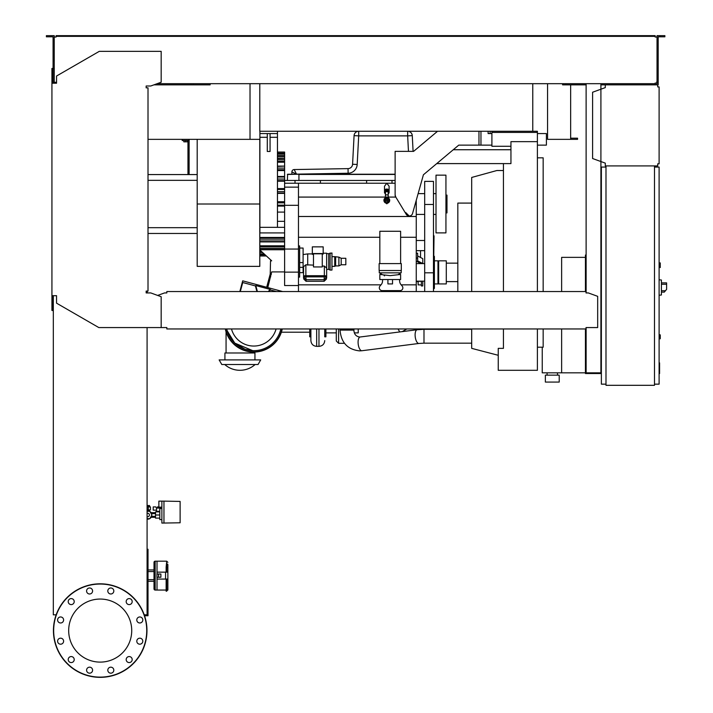 <?xml version="1.0" encoding="UTF-8"?>
<svg xmlns="http://www.w3.org/2000/svg" width="713" height="713" viewBox="0 0 713 713"><rect width="100%" height="100%" fill="white"/><g stroke="black" fill="none" stroke-linecap="round" stroke-linejoin="round"><path stroke-width="1.07" d="M586.122 257.598L585.435 257.598L585.435 291.546M585.435 328.96L585.435 373.532L601.371 373.532M561.639 328.96L561.639 372.837L585.435 372.837M561.639 291.546L561.639 257.366L585.435 257.366M547.094 375.145L547.094 372.837M557.486 375.145L557.486 372.837M545.365 382.079L545.365 375.145L559.215 375.145L559.215 382.079L545.365 382.079M542.245 347.204L542.245 372.837L561.639 372.837M147.083 513.36A1.729 1.729 0 0 1 149.409 514.991A1.729 1.729 0 0 1 147.083 516.622M147.083 511.292L149.81 511.292L151.94 514.991L149.81 518.69L147.083 518.69M180.122 522.032L180.122 519.028M163.954 523.075L163.954 501.132L180.122 501.417L180.122 522.789L161.878 523.075L161.878 501.132L158.874 501.132L158.874 507.139L161.878 507.139M159.801 518.11L155.523 518.11L155.523 511.872L159.801 511.872M159.801 514.991L155.523 514.991M161.878 508.521L159.801 508.521L159.801 519.608L161.878 519.608M161.878 501.132L163.954 501.132M156.45 510.143L156.45 511.292L159.801 511.292M156.521 510.143L153.215 510.143L153.215 506.907L155.782 506.907L156.521 508.066L156.521 510.143M161.227 508.521L161.833 507.139M156.521 508.066L161.227 508.066M148.251 506.444L150.443 506.907L148.251 506.907M147.092 506.943L147.092 509.911L148.251 509.911L148.251 505.562L147.092 505.562L147.092 506.943L148.251 506.943M148.251 509.911L150.443 509.911L150.443 506.907M151.129 517.299A4.153 4.153 0 0 1 149.917 518.485M149.578 518.69A4.153 4.153 0 0 1 147.083 519.109M149.578 511.292A4.153 4.153 0 0 0 147.083 510.873L149.275 511.15M149.543 506.444L149.543 505.526L148.607 505.526L148.607 506.444M148.607 505.526L147.083 505.526M149.917 511.497A4.153 4.153 0 0 1 151.129 512.683M150.603 517.299L155.523 517.299M150.603 512.683L155.523 512.683M157.145 511.872L157.145 511.292M160.345 507.139L160.345 508.066M159.605 507.139L159.605 508.066M158.874 506.907L158.143 506.907L158.143 508.066M158.143 506.907L157.404 506.907L157.404 508.066M605.292 84.847L657.716 84.847L657.716 86.924L659.106 86.924L659.106 163.83L657.716 163.83L657.716 165.906L605.292 165.906L605.292 163.143L592.592 158.518L592.592 92.235L605.292 87.61L605.292 84.847L600.907 84.847M658.411 86.924L657.716 86.924L657.716 85.533M657.716 165.211L657.716 163.83L658.411 163.83M605.292 163.143L605.292 165.211M605.292 85.533L605.292 87.61M659.106 267.527L660.256 267.527L660.256 262.91L659.106 262.91M654.489 384.155L659.106 384.155L659.106 167.065L654.489 167.065M654.489 165.906L654.489 385.314L605.988 385.314L605.988 165.906L654.489 165.906M605.988 167.065L601.371 167.065L601.371 384.155L605.988 384.155M661.414 293.275L661.414 281.733M661.53 292.125L664.284 292.125L666.61 289.353L666.61 282.883L661.53 282.883M659.106 279.763L661.414 280.013L661.414 294.995L659.106 295.244M659.106 334.736L660.256 334.967L660.256 338.657L659.106 338.889M144.552 615.747L148.01 615.747L148.01 549.233L147.083 549.233M147.083 613.893L148.01 613.893M147.083 555.926L148.01 555.926M147.083 551.309L148.01 551.309M259.79 83.688L259.79 131.263L532.771 131.263L532.771 83.688M148.01 139.347L250.022 139.347L250.022 83.688L250.022 138.188M570.65 84.847L570.65 138.188L577.557 138.188L577.575 139.347L547.557 139.347L547.557 83.688L547.557 138.188M153.955 84.847L210.13 84.847L210.13 83.688L210.13 84.847L193.276 84.847L193.276 83.688M562.566 84.847L562.566 83.688L562.566 84.847L563.493 84.847L563.493 83.688M577.557 138.188L577.575 139.347M570.65 139.347L570.65 138.188M659.106 362.846L659.57 362.846L659.57 370.822L659.106 370.822M659.57 369.869L659.106 369.869M659.57 370.822L659.57 373.594L659.106 373.594M659.57 373.594L659.106 373.755M387.391 197.519A2.888 2.888 0 0 1 387.391 203.178M387.391 200.148L387.391 203.241L386.811 202.661A2.308 2.308 0 0 0 387.391 198.116A2.308 2.308 0 0 1 386.811 202.661L386.232 203.241L386.811 203.811L387.391 203.241L387.391 200.745A0.695 0.695 0 0 0 387.391 199.961M386.232 202.59A2.308 2.308 0 0 1 386.232 198.116A2.308 2.308 0 0 0 386.232 202.59M386.232 200.745L386.232 199.961A0.695 0.695 0 0 0 386.232 200.745M386.232 203.178A2.888 2.888 0 0 1 386.232 197.519M388.202 195.727A1.381 0.891 0 0 0 386.811 194.836A1.381 0.891 0 0 0 385.43 195.727L385.43 192.501A1.381 0.891 0 0 1 386.811 191.61A1.381 0.891 0 0 1 388.202 192.501L388.202 197.813M388.202 193.686A2.308 1.488 180 0 0 389.12 192.501A2.308 1.488 180 0 0 386.811 191.013A2.308 1.488 180 0 0 384.503 192.501A2.308 1.488 180 0 0 385.43 193.686M388.968 191.966A2.308 1.488 180 0 0 389.12 191.432A2.308 1.488 180 0 0 386.811 189.952A2.308 1.488 180 0 0 384.503 191.432A2.308 1.488 180 0 0 384.655 191.966M388.086 190.193A1.381 0.891 180 0 0 386.811 189.658A1.381 0.891 180 0 0 385.546 190.193M389.013 190.995A2.308 1.488 180 0 0 389.12 190.549A2.308 1.488 180 0 0 386.811 189.07A2.308 1.488 180 0 0 384.503 190.549A2.308 1.488 180 0 0 384.61 190.995M384.503 190.549L384.503 186.227L386.811 183.232L389.12 186.227L389.12 190.549M388.202 197.082L395.795 197.082L395.127 195.006A3.467 3.467 0 0 0 395.626 196.797L406.25 214.355A3.467 3.467 0 0 0 412.551 213.499L423.415 174.774L458.762 145.122L423.415 174.774L418.13 193.624L424.69 193.624M409.877 215.959L409.217 216.021L405.75 212.563M395.127 195.006L395.127 151.361L413.602 151.361L437.55 131.263M491.899 145.122L458.762 145.122M416.258 291.546L416.258 200.282M424.69 214.408L416.258 214.408M424.69 281.154L416.258 281.154M424.69 263.596L416.258 263.596M424.574 250.664L416.258 250.664M424.574 240.504L416.258 240.504M336.295 328.96L336.295 340.992L338.604 343.301L338.604 328.96M324.745 336.812L324.745 328.96L324.745 336.812L325.894 336.812L325.894 328.96M418.219 329.602L418.219 329.308A6.925 6.925 0 0 1 416.062 328.96M310.886 328.96L310.886 340.582L310.886 336.812L309.736 336.812L309.736 328.96M309.736 332.196L281.377 332.196M354.388 332.882L358.229 332.882L358.229 328.96M252.723 350.644L245.067 349.263L234.746 343.096L227.224 330.859L234.746 343.096L252.723 350.644M226.725 328.96A27.718 27.718 0 0 0 253.783 350.671A27.718 27.718 0 0 1 226.725 328.96L227.224 330.859M226.066 352.98L226.066 331.83M253.783 352.98L253.783 352.053M254.942 359.905L254.942 352.98L224.916 352.98L224.916 359.905M260.708 359.905L219.141 359.905L221.805 364.521L258.044 364.521L260.708 359.905M240.308 291.546L242.732 282.526L255.406 285.922L256.912 291.546M268.828 291.546L270.423 289.95L276.386 291.546M257.393 291.546L255.789 285.548L270.289 289.433L268.177 291.546M282.259 328.96A29.099 29.099 0 0 1 225.308 328.96M225.549 328.96A28.868 28.868 0 0 0 282.018 328.96M284.612 271.911L271.68 271.911L267.794 287.571L282.633 291.546M239.835 291.546L242.705 280.842L266.68 287.268L270.227 274.033L271.341 274.327M269.559 276.546L270.673 276.849M266.68 287.268L267.794 287.571M270.227 274.033L270.53 260.824L271.68 260.824L259.79 249.924M253.783 350.671A27.718 27.718 0 0 0 280.842 328.96A27.718 27.718 0 0 1 253.783 350.671M276.083 328.96A23.092 23.092 0 0 1 231.484 328.96M259.79 251.324L261.323 251.324M259.79 249.737L284.612 249.737L259.79 249.746M298.471 291.546L298.471 285.539L284.612 285.539L284.612 152.047L277.455 152.047M277.455 212.1L284.612 212.1M277.455 206.093L284.612 206.093M277.455 131.263L277.455 227.34L284.612 227.34M270.067 137.306L277.455 137.306M270.067 133.572L270.067 151.477L267.295 151.477L267.295 133.572M277.455 227.34L259.906 227.34L259.906 133.572L277.455 133.572M259.906 137.306L267.295 137.306M259.906 133.572L259.906 131.263M424.69 235.424L424.69 255.744M433.762 255.566L434.039 235.887L433.584 235.424L433.584 255.521M433.468 291.546L433.468 181.378L424.69 181.378L424.69 291.546M436.008 214.408L433.468 214.408M436.008 193.624L433.468 193.624M433.468 255.512L434.386 256.439L434.386 288.31L433.468 289.237M422.773 263.596L417.649 260.851L417.649 253.195L416.258 253.195M417.649 258.088L416.258 258.088M422.773 263.56L422.773 258.667L417.649 255.949M416.258 261.154L420.884 263.596M434.386 260.824L437.969 260.824L437.969 283.926L434.386 283.926M438.664 281.154L437.969 281.154M438.664 263.596L437.969 263.596M438.664 260.824L438.664 283.926L446.285 283.926L446.285 260.824L438.664 260.824M457.826 281.617L446.285 281.617M457.826 263.142L446.285 263.142M471.685 203.089L457.826 203.089L457.826 291.546M436.008 175.148L436.008 232.884L445.937 232.884L445.937 175.148L436.008 175.148M445.937 195.121L446.98 195.121L446.98 212.902L445.937 212.902M284.612 183.232L395.127 183.232M381 284.844L298.471 284.844M416.258 284.844L401.169 284.844M399.53 279.532L399.645 281.296A5.775 5.775 0 0 0 401.027 284.683L402.194 286.047A2.772 2.772 0 0 1 400.091 290.619L382.079 290.619A2.772 2.772 0 0 1 379.976 286.047L381.143 284.683A5.775 5.775 0 0 0 382.524 281.296L382.64 279.532M399.164 273.97L399.191 274.452M384.574 275.86L384.093 275.53M390.225 275.637L379.833 274.452L379.833 279.532L400.617 279.532L400.617 274.452L390.225 275.637M387.917 279.532L387.917 283.926L392.533 283.926L392.533 279.532M401.312 270.53L379.138 270.53L379.138 263.596L401.312 263.596L401.312 270.53M400.617 263.596L400.617 231.27L379.833 231.27L379.833 263.596M379.254 270.53L379.254 272.838L401.196 272.838L401.196 270.53M284.612 232.919L259.906 232.919L259.906 227.34M259.79 237.456L284.612 237.456M277.455 153.482L284.612 153.482L277.455 153.518M277.455 158.277L284.612 158.277L277.455 158.438M277.455 166.111L284.612 166.111L277.455 166.45M277.455 176.459L284.612 176.459L277.455 176.61M277.455 188.597L284.612 188.597L277.455 188.633M277.455 221.333L284.612 221.333M298.471 237.269L379.833 237.269M400.617 237.269L416.258 237.269M298.471 285.539L298.471 183.232M298.471 277.107L299.629 277.107L299.629 245.932L298.471 245.932M299.629 272.651L303.096 272.651L303.096 248.053L299.629 248.053M299.629 267.339L303.096 267.339M299.629 262.58L303.096 262.58M303.551 268.551L303.096 268.48M303.783 278.23A2.308 0.597 0 0 1 303.551 277.972L303.551 266.715L305.868 264.764L313.488 265.138M303.096 254.559L307.713 253.899L307.713 265.138M313.488 254.363L312.33 254.363L312.33 253.552L323.185 253.552L323.185 254.078L322.258 254.078M322.258 253.81L313.488 253.81L313.488 266.947L322.258 266.947L322.258 253.81M312.33 253.552L312.33 246.858L323.185 246.858L323.185 253.552M322.258 266.074L324.344 266.074L326.652 268.079L326.652 277.972L326.652 269.755M303.551 276.296A2.308 0.597 0 0 1 305.868 275.699L324.344 275.699A2.308 0.597 0 0 1 326.652 276.296M303.783 277.972L303.783 279.086L306.091 281.261L303.783 279.086M303.783 277.41L306.091 279.701L305.868 276.876A2.077 0.535 180 0 0 303.783 277.41L303.783 276.296A2.077 0.535 0 0 1 305.868 275.762L324.344 275.762A2.077 0.535 0 0 1 326.42 276.296L326.42 277.972M305.975 281.261L324.228 281.261M324.344 275.762L324.112 279.701L326.42 277.41A2.077 0.535 180 0 0 324.344 276.876L305.868 276.876L305.868 275.762M326.42 279.086L324.112 281.261L326.42 279.086L326.42 276.296M323.185 253.204L326.652 253.204L326.652 268.079M330.11 252.972L330.11 270.067L331.964 270.067L331.964 252.972L328.729 253.668L328.729 269.371L326.652 269.371M328.729 253.668L326.652 253.668M330.11 270.067L328.729 269.371M341.197 258.284L341.197 264.755L345.823 264.755L345.823 258.284L341.197 258.284L338.889 257.135L334.736 256.671L334.736 266.368L331.964 266.368M334.736 256.671L331.964 256.671M335.654 257.135L335.654 265.913L334.736 266.368M338.889 257.135L338.889 265.913L335.654 265.913M341.197 264.755L338.889 265.913M284.612 272.143L298.471 272.143M284.612 249.051L298.471 249.051M284.612 205.308L298.471 205.308M284.612 187.154L298.471 187.154M395.127 180.46L295.013 180.46L295.013 183.232M295.013 180.46L284.612 180.46M320.413 180.46L320.413 183.232M366.607 180.46L366.607 183.232M392.007 180.46L392.007 183.232M287.384 180.46L287.615 174.222L395.127 174.222M287.384 174.453L298.934 174.222M294.157 169.56L296.51 174.141L348.122 173.241A9.242 9.242 0 0 0 357.186 164.489L352.579 164.248L354.076 135.639L352.579 164.248A4.617 4.617 0 0 1 348.042 168.624A4.617 4.617 0 0 0 352.579 164.248A4.617 4.617 0 0 1 348.042 168.624L294.157 169.56A2.308 2.308 0 0 0 291.893 171.869L296.51 174.222L291.893 174.222L291.893 171.869A2.308 2.308 0 0 1 294.157 169.56A2.308 2.308 0 0 0 291.893 171.869L291.893 174.222M413.094 151.361L412.274 135.639L407.658 135.88L407.658 131.263A4.617 4.617 0 0 1 412.274 135.639A4.617 4.617 0 0 0 407.658 131.263M357.186 164.489L358.692 135.88L354.076 135.639A4.617 4.617 0 0 1 358.692 131.263A4.617 4.617 0 0 0 354.076 135.639M259.79 245.816L284.612 245.816M277.455 201.708L284.612 201.708M284.612 193.41L277.455 193.41M284.612 181.218L277.455 181.218M284.612 170.576L277.455 170.576M284.612 162.216L277.455 162.216M284.612 156.7L277.455 156.7M259.79 255.976L266.395 255.976M421.383 281.154L421.383 285.958L422.773 285.94L422.773 281.154M422.773 285.94L421.383 285.958M418.157 284.888L421.383 284.888L418.157 284.888L418.157 281.154M420.581 263.436L418.157 263.596M418.157 281.617L416.258 281.617M420.527 250.664L420.527 257.482M537.397 145.122L546.399 145.122L546.399 133.572L537.397 133.572M491.899 133.572L488.12 133.572L488.12 131.263M490.125 131.263L490.125 133.572M532.771 131.263L537.397 131.263L537.397 141.655L510.945 141.655L510.945 163.598L503.44 163.598L503.44 291.546M503.44 328.96L503.44 348.363L498.244 348.363L498.244 370.297L537.397 370.297L537.397 328.96M537.397 291.546L537.397 141.655M491.899 131.263L491.899 146.272L510.945 146.272M537.397 347.204L543.163 347.204L543.163 328.96M543.163 291.546L543.163 157.823L537.397 157.823M471.685 291.546L471.685 177.457L496.863 170.523L503.44 170.523M498.244 355.288L471.685 348.363L471.685 328.96M491.899 132.422L537.397 132.422M197.198 204.016L197.198 266.368L259.79 266.368L259.79 204.016L197.198 204.016L197.198 139.347M250.022 139.347L259.79 139.347L259.79 204.016M183.802 140.506L183.802 141.842L187.501 141.842L187.501 140.506M185.656 140.506L185.656 141.842M189.114 174.569L189.114 140.506L182.189 140.506L182.189 139.347M189.114 140.506L189.114 139.347M187.965 140.506L187.965 174.569M197.198 233.463L148.01 233.463M197.198 227.688L148.01 227.688M197.198 180.344L148.01 180.344M197.198 174.569L148.01 174.569M166.138 590.052L157.012 590.052L157.012 579.081L167.867 579.081L167.867 586.496M167.867 564.741L167.867 572.156L167.867 564.741A1.159 0.945 0 0 0 166.717 563.796L166.717 567.165L166.138 567.165L166.717 561.184L157.012 561.184L157.012 574.001M158.553 577.236L160.897 577.236L160.897 574.001L156.94 574.001L156.94 577.236L158.553 577.236L158.553 574.001M166.138 567.165L166.138 572.156M165.559 579.081L165.559 572.156L167.867 572.156L167.867 589.74M165.559 572.156L157.012 572.156L157.012 561.184L155.167 561.184A1.159 1.159 0 0 0 154.017 562.334L154.017 588.893A1.159 1.159 0 0 0 155.167 590.052L157.012 590.052L157.012 577.236M166.717 572.156L166.717 567.165L167.867 567.985M166.138 579.081L166.138 591.202L167.867 590.052M148.01 579.66L154.017 579.66L154.017 562.334M154.017 579.66L154.017 581.273L148.01 581.273M154.017 571.576L148.01 571.576M154.017 569.954L148.01 569.954M131.727 630.586A31.524 31.524 0 0 1 100.203 662.11A31.524 31.524 0 0 1 68.68 630.586A31.524 31.524 0 0 1 100.203 599.054A31.524 31.524 0 0 1 131.727 630.586M107.806 670.175A3.004 3.004 0 0 1 110.809 667.181A3.004 3.004 0 0 1 113.813 670.175A3.004 3.004 0 0 1 110.809 673.179A3.004 3.004 0 0 1 107.806 670.175M86.995 668.678A3.004 3.004 0 0 1 91.095 667.582A3.004 3.004 0 0 1 92.191 671.682A3.004 3.004 0 0 1 88.091 672.778A3.004 3.004 0 0 1 86.995 668.678M69.714 656.967A3.004 3.004 0 0 1 73.813 658.072A3.004 3.004 0 0 1 72.717 662.172A3.004 3.004 0 0 1 68.617 661.067A3.004 3.004 0 0 1 69.714 656.967A3.004 3.004 0 0 0 68.617 661.067A3.004 3.004 0 0 0 72.717 662.172M60.605 638.188A3.004 3.004 0 0 1 63.609 641.192A3.004 3.004 0 0 1 60.605 644.195A3.004 3.004 0 0 1 57.601 641.192A3.004 3.004 0 0 1 60.605 638.188M62.102 617.369A3.004 3.004 0 0 1 63.207 621.478A3.004 3.004 0 0 1 59.099 622.574A3.004 3.004 0 0 1 58.003 618.474A3.004 3.004 0 0 1 62.102 617.369M73.813 600.096A3.004 3.004 0 0 1 72.717 604.196A3.004 3.004 0 0 1 68.617 603.1A3.004 3.004 0 0 1 69.714 598.991A3.004 3.004 0 0 1 73.813 600.096M92.592 590.988A3.004 3.004 0 0 1 89.588 593.991A3.004 3.004 0 0 1 86.585 590.988A3.004 3.004 0 0 1 89.588 587.984A3.004 3.004 0 0 1 92.592 590.988M113.412 592.485A3.004 3.004 0 0 1 109.312 593.581A3.004 3.004 0 0 1 108.207 589.482A3.004 3.004 0 0 1 112.315 588.385A3.004 3.004 0 0 1 113.412 592.485M130.693 604.196A3.004 3.004 0 0 1 126.584 603.1A3.004 3.004 0 0 1 127.689 598.991A3.004 3.004 0 0 1 131.789 600.096A3.004 3.004 0 0 1 130.693 604.196M139.801 622.975A3.004 3.004 0 0 1 136.798 619.971A3.004 3.004 0 0 1 139.801 616.968A3.004 3.004 0 0 1 142.805 619.971A3.004 3.004 0 0 1 139.801 622.975M138.295 643.794A3.004 3.004 0 0 1 137.199 639.695A3.004 3.004 0 0 1 141.299 638.59A3.004 3.004 0 0 1 142.395 642.689A3.004 3.004 0 0 1 138.295 643.794M126.584 661.067A3.004 3.004 0 0 1 127.689 656.967A3.004 3.004 0 0 1 131.789 658.072A3.004 3.004 0 0 1 130.693 662.172A3.004 3.004 0 0 1 126.584 661.067M100.203 583.813A46.764 46.764 0 0 0 53.43 630.586A46.764 46.764 0 0 0 100.203 677.35A46.764 46.764 0 0 0 146.967 630.586A46.764 46.764 0 0 0 100.203 583.813A46.764 46.764 0 0 1 146.967 630.586A46.764 46.764 0 0 1 100.203 677.35M166.833 327.846L166.833 328.96L586.006 328.96L586.006 327.846M147.083 292.927L147.315 291.082M51.933 295.699L56.55 295.699L56.55 303.168L98.813 327.57L161.174 327.57L161.174 296.715L150.782 292.927L146.156 292.927L146.156 291.082L148.01 291.082L148.01 87.842L146.156 87.842L146.156 85.997L150.782 85.997L161.174 82.218L161.174 51.354L99.276 51.354L56.55 76.024L56.55 83.225L51.933 83.225L51.933 310.485L52.628 310.485L52.628 295.699L53.315 295.699L53.315 614.82L56.167 614.82M54.937 82.298L56.086 82.298L56.086 83.225L54.241 83.225L54.241 60.676L53.083 60.676L53.083 83.225L52.628 83.225L52.628 68.448L51.933 68.448L51.933 83.225M586.006 292.241L586.006 291.546L586.006 292.241M586.006 291.546L166.833 291.546L166.833 292.927L164.525 292.927L157.653 295.432M166.833 291.546L166.833 292.927M586.006 327.57L597.672 327.57L597.672 296.332L588.314 292.927L586.006 292.927M161.174 327.57L166.833 327.57M147.083 327.57L147.083 614.82L144.231 614.82M51.122 36.809L51.122 35.65L46.39 35.65L46.39 36.809L53.083 36.809L53.083 60.676M190.968 84.847L190.968 83.688M53.083 82.53L54.241 82.53M53.083 68.68L54.241 68.68L54.241 35.65L51.122 35.65M660.14 36.809L660.14 35.65L664.881 35.65L664.881 36.809L658.179 36.809L658.179 82.53L657.029 82.53L657.029 83.688L655.176 83.688L655.176 82.993M601.371 255.058L600.907 255.058M586.122 255.058L585.435 255.058L585.435 257.598M586.122 274.22L585.435 274.22M600.907 272.607L601.371 272.607M600.907 257.598L601.371 257.598M586.122 83.688L586.122 292.927M586.122 327.57L586.122 372.837L600.907 372.837L600.907 83.688M600.907 355.983L601.371 355.983M600.907 370.992L601.371 370.992M586.122 370.992L585.435 370.992M586.122 354.361L585.435 354.361M56.086 36.345L59.553 36.345L59.553 35.65L56.086 35.65L56.086 37.031L54.937 37.031M656.334 37.031L655.176 37.031L657.029 37.031L657.029 82.53M586.122 84.847L563.493 84.847M658.179 82.53L658.179 84.847L657.716 84.847M657.029 82.298L656.334 82.298M157.127 83.688L655.176 83.688M655.176 37.031L655.176 36.345L59.553 36.345M54.241 37.031L56.086 37.031M56.086 82.993L56.086 82.298L54.241 82.298M59.553 35.65L651.718 35.65L651.718 36.345M651.718 35.65L655.176 35.65L655.176 36.345M657.029 37.031L657.029 35.65L660.14 35.65M565.801 84.847L565.801 83.688M658.179 68.68L657.029 68.68M658.179 60.676L657.029 60.676M665.452 290.735L661.53 290.735M661.53 284.273L666.61 284.273M660.033 334.736L660.033 338.889M659.57 366.839L659.106 366.839M659.57 363.808L659.106 363.808M387.391 201.405A1.203 1.203 0 0 0 387.391 199.292M386.232 199.292A1.203 1.203 0 0 0 386.232 201.405M385.43 197.082L298.471 197.082M478.967 131.263L478.967 145.122M298.471 216.494L416.258 216.494M361.919 350.734L418.941 343.461A6.925 2.852 -97.3 0 1 415.109 334.896A6.925 2.852 -97.3 0 1 415.153 333.746A6.925 2.852 -97.3 0 1 417.194 329.718L360.163 336.991A6.925 2.852 -97.3 0 0 358.131 341.019A6.925 2.852 -97.3 0 0 361.767 350.743A6.925 2.852 -97.3 0 0 361.919 350.734L359.584 350.885C347.614 349.557 341.099 342.623 340.048 330.101L353.898 330.101C354.049 334.103 355.939 336.411 359.584 337.026L360.163 336.991A6.925 2.852 -97.3 0 1 360.315 336.982M471.685 343.167L423.985 343.167L423.985 329.308L417.194 329.718M402.194 331.634L406.82 328.96M318.969 328.96L318.969 346.358C322.481 346.019 324.406 344.094 324.745 340.582M318.969 346.358L316.661 346.358L316.661 328.96M259.79 253.908L264.14 253.908M259.79 254.505L264.79 254.505M259.79 252.491L262.598 252.491M259.79 249.595L284.612 249.595M433.468 204.471L424.69 204.471M433.468 272.803L424.69 272.803M305.868 275.699L305.868 264.764M324.344 275.699L324.344 266.074M306.091 281.261L306.091 279.701L324.112 279.701L324.112 281.261L306.091 281.261M298.934 180.46L298.934 174.453L395.127 174.453M348.122 173.241L348.042 168.624M358.692 131.263L358.692 135.88L407.658 135.88L408.469 151.361M259.79 246.858L284.612 246.858M259.79 248.436L284.612 248.436M259.79 238.311L284.612 238.311M259.79 239.942L284.612 239.942M259.79 241.573L284.612 241.573M277.455 202.857L284.612 202.857M277.455 205.166L284.612 205.166M277.455 189.453L284.612 189.453M277.455 193.098L284.612 193.098M277.455 191.681L284.612 191.681M277.455 177.029L284.612 177.029M277.455 180.612L284.612 180.612M277.455 179.034L284.612 179.034M277.455 169.721L284.612 169.721M277.455 168.09L284.612 168.09M277.455 161.165L284.612 161.165M277.455 159.587L284.612 159.587M277.455 155.532L284.612 155.532M277.455 154.115L284.612 154.115M277.455 153.206L284.612 153.206M259.79 254.826L265.138 254.826M421.383 281.305L418.157 281.305M480.963 145.122L480.963 131.263M166.717 579.081L166.717 591.202M155.167 561.184L155.167 590.052M100.203 677.118A46.541 46.541 0 0 1 53.662 630.586A46.541 46.541 0 0 1 100.203 584.045A46.541 46.541 0 0 1 146.735 630.586A46.541 46.541 0 0 1 100.203 677.118M147.083 513.262L147.671 513.262M147.083 516.72L147.671 516.72M148.251 505.562L147.092 505.562M149.409 511.212L149.409 509.911M155.523 516.372L151.138 516.372M155.523 513.601L151.138 513.601M385.43 195.727L385.43 197.813M386.232 200.353L386.232 197.465L386.232 200.353M386.811 196.886L386.232 197.465L386.811 198.036L387.391 197.465L386.811 196.886M387.391 200.353L387.391 197.465L387.391 200.353M389.12 191.432L389.12 192.501M384.503 191.432L384.503 192.501M453.254 149.739L510.945 149.739M436.739 163.598L503.44 163.598M353.898 328.96L353.898 330.101M418.941 343.461L423.985 343.167M340.048 328.96L340.048 330.101M471.685 329.308L418.219 329.308M344.486 343.301L338.604 343.301M336.295 332.882L325.894 332.882M398.023 328.96L399.743 331.946M316.661 346.358C313.15 346.019 311.233 344.094 310.886 340.582M224.738 364.521A22.869 22.869 0 0 0 255.12 364.521M259.79 254.55L264.835 254.55M382.043 274.452L379.485 272.838M398.407 274.452L400.964 272.838M307.713 253.899L312.33 253.899M259.79 241.912L284.612 241.912M166.717 561.184L167.867 562.334"/></g></svg>
